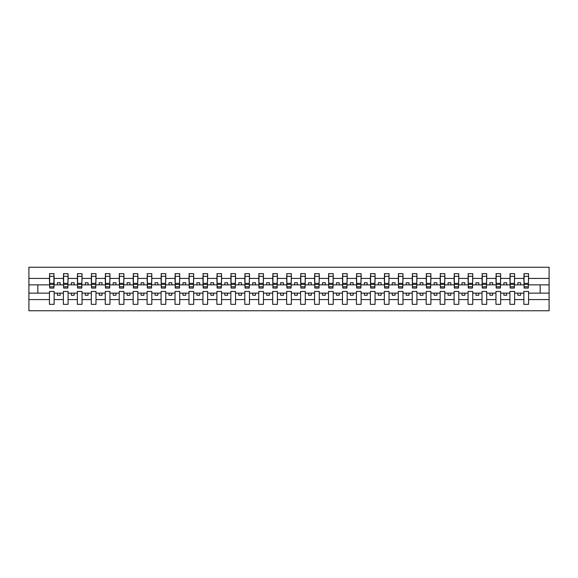 <?xml version="1.0" encoding="UTF-8"?>
<svg xmlns="http://www.w3.org/2000/svg" width="578" height="578" viewBox="0 0 578 578"><rect width="100%" height="100%" fill="white"/><g stroke="black" fill="none" stroke-linecap="round" stroke-linejoin="round"><path stroke-width="0.87" d="M523.87 299.577L514.608 299.577L514.608 291.457L509.919 291.457L509.919 299.577L500.649 299.577L500.649 291.457L495.96 291.457L495.96 299.577L486.698 299.577L486.698 291.457L482.009 291.457L482.009 299.577L472.746 299.577L472.746 291.457L468.057 291.457L468.057 299.577L458.788 299.577L458.788 291.457L454.106 291.457L454.106 299.577L444.836 299.577L444.836 291.457L440.147 291.457L440.147 299.577L430.885 299.577L430.885 291.457L426.196 291.457L426.196 299.577L416.926 299.577L416.926 291.457L412.244 291.457L412.244 299.577L402.974 299.577L402.974 291.457L398.285 291.457L398.285 299.577L389.023 299.577L389.023 291.457L384.334 291.457L384.334 299.577L375.064 299.577L375.064 291.457L370.382 291.457L370.382 299.577L361.113 299.577L361.113 291.457L356.424 291.457L356.424 299.577L347.161 299.577L347.161 291.457L342.472 291.457L342.472 299.577L333.203 299.577L333.203 291.457L328.521 291.457L328.521 299.577L319.251 299.577L319.251 291.457L314.562 291.457L314.562 299.577L305.3 299.577L305.3 291.457L300.611 291.457L300.611 299.577L291.341 299.577L291.341 291.457L286.659 291.457L286.659 299.577L277.389 299.577L277.389 291.457L272.7 291.457L272.7 299.577L263.438 299.577L263.438 291.457L258.749 291.457L258.749 299.577L249.479 299.577L249.479 291.457L244.797 291.457L244.797 299.577L235.528 299.577L235.528 291.457L230.839 291.457L230.839 299.577L221.576 299.577L221.576 291.457L216.887 291.457L216.887 299.577L207.618 299.577L207.618 291.457L202.936 291.457L202.936 299.577L193.666 299.577L193.666 291.457L188.977 291.457L188.977 299.577L179.715 299.577L179.715 291.457L175.026 291.457L175.026 299.577L165.756 299.577L165.756 291.457L161.074 291.457L161.074 299.577L151.804 299.577L151.804 291.457L147.115 291.457L147.115 299.577L137.853 299.577L137.853 291.457L133.164 291.457L133.164 299.577L123.894 299.577L123.894 291.457L119.213 291.457L119.213 299.577L109.943 299.577L109.943 291.457L105.254 291.457L105.254 299.577L95.991 299.577L95.991 291.457L91.302 291.457L91.302 299.577L82.04 299.577L82.04 291.457L77.351 291.457L77.351 299.577L68.081 299.577L68.081 291.457L63.392 291.457L63.392 299.577L54.13 299.577L54.13 291.457L49.441 291.457L49.441 299.577L28.9 299.577L28.9 310.769L549.1 310.769L549.1 299.577L528.559 299.577L528.559 304.346L523.87 304.346L523.87 293.133L517.845 293.133L517.845 295.25L520.634 295.25L520.634 293.133M528.559 299.577L528.559 291.457L523.87 291.457L523.87 293.133M509.919 299.577L509.919 304.346L514.608 304.346L514.608 299.577M495.96 299.577L495.96 304.346L500.649 304.346L500.649 299.577M482.009 299.577L482.009 304.346L486.698 304.346L486.698 299.577M468.057 299.577L468.057 304.346L472.746 304.346L472.746 299.577M454.106 299.577L454.106 304.346L458.788 304.346L458.788 299.577M440.147 299.577L440.147 304.346L444.836 304.346L444.836 299.577M426.196 299.577L426.196 304.346L430.885 304.346L430.885 299.577M412.244 299.577L412.244 304.346L416.926 304.346L416.926 299.577M398.285 299.577L398.285 304.346L402.974 304.346L402.974 299.577M384.334 299.577L384.334 304.346L389.023 304.346L389.023 299.577M370.382 299.577L370.382 304.346L375.064 304.346L375.064 299.577M356.424 299.577L356.424 304.346L361.113 304.346L361.113 299.577M342.472 299.577L342.472 304.346L347.161 304.346L347.161 299.577M328.521 299.577L328.521 304.346L333.203 304.346L333.203 299.577M314.562 299.577L314.562 304.346L319.251 304.346L319.251 299.577M300.611 299.577L300.611 304.346L305.3 304.346L305.3 299.577M286.659 299.577L286.659 304.346L291.341 304.346L291.341 299.577M272.7 299.577L272.7 304.346L277.389 304.346L277.389 299.577M258.749 299.577L258.749 304.346L263.438 304.346L263.438 299.577M244.797 299.577L244.797 304.346L249.479 304.346L249.479 299.577M230.839 299.577L230.839 304.346L235.528 304.346L235.528 299.577M216.887 299.577L216.887 304.346L221.576 304.346L221.576 299.577M202.936 299.577L202.936 304.346L207.618 304.346L207.618 299.577M188.977 299.577L188.977 304.346L193.666 304.346L193.666 299.577M175.026 299.577L175.026 304.346L179.715 304.346L179.715 299.577M161.074 299.577L161.074 304.346L165.756 304.346L165.756 299.577M147.115 299.577L147.115 304.346L151.804 304.346L151.804 299.577M133.164 299.577L133.164 304.346L137.853 304.346L137.853 299.577M119.213 299.577L119.213 304.346L123.894 304.346L123.894 299.577M105.254 299.577L105.254 304.346L109.943 304.346L109.943 299.577M91.302 299.577L91.302 304.346L95.991 304.346L95.991 299.577M77.351 299.577L77.351 304.346L82.04 304.346L82.04 299.577M63.392 299.577L63.392 304.346L68.081 304.346L68.081 299.577M524.094 286.753L528.335 286.753L528.335 288.054L524.094 288.054L524.094 273.654L523.87 278.423L514.608 278.423L514.384 286.544M524.094 286.544L523.87 278.423M510.143 286.753L514.384 286.753L514.384 288.054L510.143 288.054L510.143 273.654L509.919 278.423L500.649 278.423L500.432 286.544M510.143 286.544L509.919 278.423M496.184 286.753L500.432 286.753L500.432 288.054L496.184 288.054L496.184 273.654L495.96 278.423L486.698 278.423L486.474 286.544M496.184 286.544L495.96 278.423M482.233 286.753L486.474 286.753L486.474 288.054L482.233 288.054L482.233 273.654L482.009 278.423L472.746 278.423L472.522 286.544M482.233 286.544L482.009 278.423M468.281 286.753L472.522 286.753L472.522 288.054L468.281 288.054L468.281 273.654L468.057 278.423L458.788 278.423L458.571 286.544M468.281 286.544L468.057 278.423M454.322 286.753L458.571 286.753L458.571 288.054L454.322 288.054L454.322 273.654L454.106 278.423L444.836 278.423L444.612 286.544M454.322 286.544L454.106 278.423M440.371 286.753L444.612 286.753L444.612 288.054L440.371 288.054L440.371 273.654L440.147 278.423L430.885 278.423L430.661 286.544M440.371 286.544L440.147 278.423M426.42 286.753L430.661 286.753L430.661 288.054L426.42 288.054L426.42 273.654L426.196 278.423L416.926 278.423L416.709 286.544M426.42 286.544L426.196 278.423M412.461 286.753L416.709 286.753L416.709 288.054L412.461 288.054L412.461 273.654L412.244 278.423L402.974 278.423L402.75 286.544M412.461 286.544L412.244 278.423M398.509 286.753L402.75 286.753L402.75 288.054L398.509 288.054L398.509 273.654L398.285 278.423L389.023 278.423L388.799 286.544M398.509 286.544L398.285 278.423M384.558 286.753L388.799 286.753L388.799 288.054L384.558 288.054L384.558 273.654L384.334 278.423L375.064 278.423L374.847 286.544M384.558 286.544L384.334 278.423M370.599 286.753L374.847 286.753L374.847 288.054L370.599 288.054L370.599 273.654L370.382 278.423L361.113 278.423L360.889 286.544M370.599 286.544L370.382 278.423M356.648 286.753L360.889 286.753L360.889 288.054L356.648 288.054L356.648 273.654L356.424 278.423L347.161 278.423L346.937 286.544M356.648 286.544L356.424 278.423M342.696 286.753L346.937 286.753L346.937 288.054L342.696 288.054L342.696 273.654L342.472 278.423L333.203 278.423L332.986 286.544M342.696 286.544L342.472 278.423M328.738 286.753L332.986 286.753L332.986 288.054L328.738 288.054L328.738 273.654L328.521 278.423L319.251 278.423L319.027 286.544M328.738 286.544L328.521 278.423M314.786 286.753L319.027 286.753L319.027 288.054L314.786 288.054L314.786 273.654L314.562 278.423L305.3 278.423L305.076 286.544M314.786 286.544L314.562 278.423M300.835 286.753L305.076 286.753L305.076 288.054L300.835 288.054L300.835 273.654L300.611 278.423L291.341 278.423L291.124 286.544M300.835 286.544L300.611 278.423M286.876 286.753L291.124 286.753L291.124 288.054L286.876 288.054L286.876 273.654L286.659 278.423L277.389 278.423L277.165 286.544M286.876 286.544L286.659 278.423M272.924 286.753L277.165 286.753L277.165 288.054L272.924 288.054L272.924 273.654L272.7 278.423L263.438 278.423L263.214 286.544M272.924 286.544L272.7 278.423M258.973 286.753L263.214 286.753L263.214 288.054L258.973 288.054L258.973 273.654L258.749 278.423L249.479 278.423L249.263 286.544M258.973 286.544L258.749 278.423M245.014 286.753L249.263 286.753L249.263 288.054L245.014 288.054L245.014 273.654L244.797 278.423L235.528 278.423L235.304 286.544M245.014 286.544L244.797 278.423M231.063 286.753L235.304 286.753L235.304 288.054L231.063 288.054L231.063 273.654L230.839 278.423L221.576 278.423L221.352 286.544M231.063 286.544L230.839 278.423M217.111 286.753L221.352 286.753L221.352 288.054L217.111 288.054L217.111 273.654L216.887 278.423L207.618 278.423L207.401 286.544M217.111 286.544L216.887 278.423M203.153 286.753L207.401 286.753L207.401 288.054L203.153 288.054L203.153 273.654L202.936 278.423L193.666 278.423L193.442 286.544M203.153 286.544L202.936 278.423M189.201 286.753L193.442 286.753L193.442 288.054L189.201 288.054L189.201 273.654L188.977 278.423L179.715 278.423L179.491 286.544M189.201 286.544L188.977 278.423M175.25 286.753L179.491 286.753L179.491 288.054L175.25 288.054L175.25 273.654L175.026 278.423L165.756 278.423L165.539 286.544M175.25 286.544L175.026 278.423M161.291 286.753L165.539 286.753L165.539 288.054L161.291 288.054L161.291 273.654L161.074 278.423L151.804 278.423L151.581 286.544M161.291 286.544L161.074 278.423M147.339 286.753L151.581 286.753L151.581 288.054L147.339 288.054L147.339 273.654L147.115 278.423L137.853 278.423L137.629 286.544M147.339 286.544L147.115 278.423M133.388 286.753L137.629 286.753L137.629 288.054L133.388 288.054L133.388 273.654L133.164 278.423L123.894 278.423L123.678 286.544M133.388 286.544L133.164 278.423M119.429 286.753L123.678 286.753L123.678 288.054L119.429 288.054L119.429 273.654L119.213 278.423L109.943 278.423L109.719 286.544M119.429 286.544L119.213 278.423M105.478 286.753L109.719 286.753L109.719 288.054L105.478 288.054L105.478 273.654L105.254 278.423L95.991 278.423L95.767 286.544M105.478 286.544L105.254 278.423M91.526 286.753L95.767 286.753L95.767 288.054L91.526 288.054L91.526 273.654L91.302 278.423L82.04 278.423L81.816 286.544M91.526 286.544L91.302 278.423M77.568 286.753L81.816 286.753L81.816 288.054L77.568 288.054L77.568 273.654L77.351 278.423L68.081 278.423L67.857 286.544M77.568 286.544L77.351 278.423M63.616 286.753L67.857 286.753L67.857 288.054L63.616 288.054L63.616 273.654L63.392 278.423L54.13 278.423L53.906 273.654L53.906 288.054L49.665 288.054L49.665 284.441L53.906 284.441M63.616 286.544L63.392 278.423M49.441 299.577L49.441 304.346L54.13 304.346L54.13 299.577M49.665 284.441L49.665 273.654L49.441 278.423L28.9 278.423L28.9 267.231L549.1 267.231L549.1 278.423L528.559 278.423L528.335 286.544M49.665 286.544L49.441 278.423M523.87 273.654L528.559 273.654L528.559 278.423M509.919 273.654L514.608 273.654L514.608 278.423M495.96 273.654L500.649 273.654L500.649 278.423M482.009 273.654L486.698 273.654L486.698 278.423M468.057 273.654L472.746 273.654L472.746 278.423M454.106 273.654L458.788 273.654L458.788 278.423M440.147 273.654L444.836 273.654L444.836 278.423M426.196 273.654L430.885 273.654L430.885 278.423M412.244 273.654L416.926 273.654L416.926 278.423M398.285 273.654L402.974 273.654L402.974 278.423M384.334 273.654L389.023 273.654L389.023 278.423M370.382 273.654L375.064 273.654L375.064 278.423M356.424 273.654L361.113 273.654L361.113 278.423M342.472 273.654L347.161 273.654L347.161 278.423M328.521 273.654L333.203 273.654L333.203 278.423M314.562 273.654L319.251 273.654L319.251 278.423M300.611 273.654L305.3 273.654L305.3 278.423M286.659 273.654L291.341 273.654L291.341 278.423M272.7 273.654L277.389 273.654L277.389 278.423M258.749 273.654L263.438 273.654L263.438 278.423M244.797 273.654L249.479 273.654L249.479 278.423M230.839 273.654L235.528 273.654L235.528 278.423M216.887 273.654L221.576 273.654L221.576 278.423M202.936 273.654L207.618 273.654L207.618 278.423M188.977 273.654L193.666 273.654L193.666 278.423M175.026 273.654L179.715 273.654L179.715 278.423M161.074 273.654L165.756 273.654L165.756 278.423M147.115 273.654L151.804 273.654L151.804 278.423M133.164 273.654L137.853 273.654L137.853 278.423M119.213 273.654L123.894 273.654L123.894 278.423M105.254 273.654L109.943 273.654L109.943 278.423M91.302 273.654L95.991 273.654L95.991 278.423M77.351 273.654L82.04 273.654L82.04 278.423M63.392 273.654L68.081 273.654L68.081 278.423M49.441 273.654L54.13 273.654M517.845 293.133L514.608 293.133M523.87 284.867L520.634 284.867L520.634 282.75L517.845 282.75L517.845 284.867L514.608 284.867M517.845 284.867L520.634 284.867M506.682 295.25L506.682 293.133L503.886 293.133L503.886 295.25L506.682 295.25M503.886 293.133L500.649 293.133M509.919 293.133L506.682 293.133M509.919 284.867L506.682 284.867L506.682 282.75L503.886 282.75L503.886 284.867L500.649 284.867M503.886 284.867L506.682 284.867M492.723 295.25L492.723 293.133L489.934 293.133L489.934 295.25L492.723 295.25M489.934 293.133L486.698 293.133M495.96 293.133L492.723 293.133M495.96 284.867L492.723 284.867L492.723 282.75L489.934 282.75L489.934 284.867L486.698 284.867M489.934 284.867L492.723 284.867M478.772 295.25L478.772 293.133L475.983 293.133L475.983 295.25L478.772 295.25M475.983 293.133L472.746 293.133M482.009 293.133L478.772 293.133M482.009 284.867L478.772 284.867L478.772 282.75L475.983 282.75L475.983 284.867L472.746 284.867M475.983 284.867L478.772 284.867M464.82 295.25L464.82 293.133L462.024 293.133L462.024 295.25L464.82 295.25M462.024 293.133L458.788 293.133M468.057 293.133L464.82 293.133M468.057 284.867L464.82 284.867L464.82 282.75L462.024 282.75L462.024 284.867L458.788 284.867M462.024 284.867L464.82 284.867M450.862 295.25L450.862 293.133L448.073 293.133L448.073 295.25L450.862 295.25M448.073 293.133L444.836 293.133M454.106 293.133L450.862 293.133M454.106 284.867L450.862 284.867L450.862 282.75L448.073 282.75L448.073 284.867L444.836 284.867M448.073 284.867L450.862 284.867M436.91 295.25L436.91 293.133L434.121 293.133L434.121 295.25L436.91 295.25M434.121 293.133L430.885 293.133M440.147 293.133L436.91 293.133M440.147 284.867L436.91 284.867L436.91 282.75L434.121 282.75L434.121 284.867L430.885 284.867M434.121 284.867L436.91 284.867M422.959 295.25L422.959 293.133L420.17 293.133L420.17 295.25L422.959 295.25M420.17 293.133L416.926 293.133M426.196 293.133L422.959 293.133M426.196 284.867L422.959 284.867L422.959 282.75L420.17 282.75L420.17 284.867L416.926 284.867M420.17 284.867L422.959 284.867M409 295.25L409 293.133L406.211 293.133L406.211 295.25L409 295.25M406.211 293.133L402.974 293.133M412.244 293.133L409 293.133M412.244 284.867L409 284.867L409 282.75L406.211 282.75L406.211 284.867L402.974 284.867M406.211 284.867L409 284.867M395.049 295.25L395.049 293.133L392.26 293.133L392.26 295.25L395.049 295.25M392.26 293.133L389.023 293.133M398.285 293.133L395.049 293.133M398.285 284.867L395.049 284.867L395.049 282.75L392.26 282.75L392.26 284.867L389.023 284.867M392.26 284.867L395.049 284.867M381.097 295.25L381.097 293.133L378.308 293.133L378.308 295.25L381.097 295.25M378.308 293.133L375.064 293.133M384.334 293.133L381.097 293.133M384.334 284.867L381.097 284.867L381.097 282.75L378.308 282.75L378.308 284.867L375.064 284.867M378.308 284.867L381.097 284.867M367.138 295.25L367.138 293.133L364.35 293.133L364.35 295.25L367.138 295.25M364.35 293.133L361.113 293.133M370.382 293.133L367.138 293.133M370.382 284.867L367.138 284.867L367.138 282.75L364.35 282.75L364.35 284.867L361.113 284.867M364.35 284.867L367.138 284.867M353.187 295.25L353.187 293.133L350.398 293.133L350.398 295.25L353.187 295.25M350.398 293.133L347.161 293.133M356.424 293.133L353.187 293.133M356.424 284.867L353.187 284.867L353.187 282.75L350.398 282.75L350.398 284.867L347.161 284.867M350.398 284.867L353.187 284.867M339.235 295.25L339.235 293.133L336.447 293.133L336.447 295.25L339.235 295.25M336.447 293.133L333.203 293.133M342.472 293.133L339.235 293.133M342.472 284.867L339.235 284.867L339.235 282.75L336.447 282.75L336.447 284.867L333.203 284.867M336.447 284.867L339.235 284.867M325.277 295.25L325.277 293.133L322.488 293.133L322.488 295.25L325.277 295.25M322.488 293.133L319.251 293.133M328.521 293.133L325.277 293.133M328.521 284.867L325.277 284.867L325.277 282.75L322.488 282.75L322.488 284.867L319.251 284.867M322.488 284.867L325.277 284.867M311.325 295.25L311.325 293.133L308.536 293.133L308.536 295.25L311.325 295.25M308.536 293.133L305.3 293.133M314.562 293.133L311.325 293.133M314.562 284.867L311.325 284.867L311.325 282.75L308.536 282.75L308.536 284.867L305.3 284.867M308.536 284.867L311.325 284.867M297.374 295.25L297.374 293.133L294.585 293.133L294.585 295.25L297.374 295.25M294.585 293.133L291.341 293.133M300.611 293.133L297.374 293.133M300.611 284.867L297.374 284.867L297.374 282.75L294.585 282.75L294.585 284.867L291.341 284.867M294.585 284.867L297.374 284.867M283.415 295.25L283.415 293.133L280.626 293.133L280.626 295.25L283.415 295.25M280.626 293.133L277.389 293.133M286.659 293.133L283.415 293.133M286.659 284.867L283.415 284.867L283.415 282.75L280.626 282.75L280.626 284.867L277.389 284.867M280.626 284.867L283.415 284.867M269.464 295.25L269.464 293.133L266.675 293.133L266.675 295.25L269.464 295.25M266.675 293.133L263.438 293.133M272.7 293.133L269.464 293.133M272.7 284.867L269.464 284.867L269.464 282.75L266.675 282.75L266.675 284.867L263.438 284.867M266.675 284.867L269.464 284.867M255.512 295.25L255.512 293.133L252.723 293.133L252.723 295.25L255.512 295.25M252.723 293.133L249.479 293.133M258.749 293.133L255.512 293.133M258.749 284.867L255.512 284.867L255.512 282.75L252.723 282.75L252.723 284.867L249.479 284.867M252.723 284.867L255.512 284.867M241.553 295.25L241.553 293.133L238.765 293.133L238.765 295.25L241.553 295.25M238.765 293.133L235.528 293.133M244.797 293.133L241.553 293.133M244.797 284.867L241.553 284.867L241.553 282.75L238.765 282.75L238.765 284.867L235.528 284.867M238.765 284.867L241.553 284.867M227.602 295.25L227.602 293.133L224.813 293.133L224.813 295.25L227.602 295.25M224.813 293.133L221.576 293.133M230.839 293.133L227.602 293.133M230.839 284.867L227.602 284.867L227.602 282.75L224.813 282.75L224.813 284.867L221.576 284.867M224.813 284.867L227.602 284.867M213.65 295.25L213.65 293.133L210.862 293.133L210.862 295.25L213.65 295.25M210.862 293.133L207.618 293.133M216.887 293.133L213.65 293.133M216.887 284.867L213.65 284.867L213.65 282.75L210.862 282.75L210.862 284.867L207.618 284.867M210.862 284.867L213.65 284.867M199.692 295.25L199.692 293.133L196.903 293.133L196.903 295.25L199.692 295.25M196.903 293.133L193.666 293.133M202.936 293.133L199.692 293.133M202.936 284.867L199.692 284.867L199.692 282.75L196.903 282.75L196.903 284.867L193.666 284.867M196.903 284.867L199.692 284.867M185.74 295.25L185.74 293.133L182.951 293.133L182.951 295.25L185.74 295.25M182.951 293.133L179.715 293.133M188.977 293.133L185.74 293.133M188.977 284.867L185.74 284.867L185.74 282.75L182.951 282.75L182.951 284.867L179.715 284.867M182.951 284.867L185.74 284.867M171.789 295.25L171.789 293.133L169 293.133L169 295.25L171.789 295.25M169 293.133L165.756 293.133M175.026 293.133L171.789 293.133M175.026 284.867L171.789 284.867L171.789 282.75L169 282.75L169 284.867L165.756 284.867M169 284.867L171.789 284.867M157.83 295.25L157.83 293.133L155.041 293.133L155.041 295.25L157.83 295.25M155.041 293.133L151.804 293.133M161.074 293.133L157.83 293.133M161.074 284.867L157.83 284.867L157.83 282.75L155.041 282.75L155.041 284.867L151.804 284.867M155.041 284.867L157.83 284.867M143.879 295.25L143.879 293.133L141.09 293.133L141.09 295.25L143.879 295.25M141.09 293.133L137.853 293.133M147.115 293.133L143.879 293.133M147.115 284.867L143.879 284.867L143.879 282.75L141.09 282.75L141.09 284.867L137.853 284.867M141.09 284.867L143.879 284.867M129.927 295.25L129.927 293.133L127.138 293.133L127.138 295.25L129.927 295.25M127.138 293.133L123.894 293.133M133.164 293.133L129.927 293.133M133.164 284.867L129.927 284.867L129.927 282.75L127.138 282.75L127.138 284.867L123.894 284.867M127.138 284.867L129.927 284.867M115.976 295.25L115.976 293.133L113.18 293.133L113.18 295.25L115.976 295.25M113.18 293.133L109.943 293.133M119.213 293.133L115.976 293.133M119.213 284.867L115.976 284.867L115.976 282.75L113.18 282.75L113.18 284.867L109.943 284.867M113.18 284.867L115.976 284.867M102.017 295.25L102.017 293.133L99.228 293.133L99.228 295.25L102.017 295.25M99.228 293.133L95.991 293.133M105.254 293.133L102.017 293.133M105.254 284.867L102.017 284.867L102.017 282.75L99.228 282.75L99.228 284.867L95.991 284.867M99.228 284.867L102.017 284.867M88.066 295.25L88.066 293.133L85.277 293.133L85.277 295.25L88.066 295.25M85.277 293.133L82.04 293.133M91.302 293.133L88.066 293.133M91.302 284.867L88.066 284.867L88.066 282.75L85.277 282.75L85.277 284.867L82.04 284.867M85.277 284.867L88.066 284.867M74.114 295.25L74.114 293.133L71.318 293.133L71.318 295.25L74.114 295.25M71.318 293.133L68.081 293.133M77.351 293.133L74.114 293.133M77.351 284.867L74.114 284.867L74.114 282.75L71.318 282.75L71.318 284.867L68.081 284.867M71.318 284.867L74.114 284.867M60.155 295.25L60.155 293.133L57.367 293.133L57.367 295.25L60.155 295.25M57.367 293.133L54.13 293.133M63.392 293.133L60.155 293.133M63.392 284.867L60.155 284.867L60.155 282.75L57.367 282.75L57.367 284.867L54.13 284.867L54.13 278.423M57.367 284.867L60.155 284.867M54.13 284.867L53.906 286.544M49.441 293.133L28.9 293.133L28.9 278.423M28.9 299.577L28.9 293.133M49.441 284.867L28.9 284.867M549.1 299.577L549.1 278.423M37.83 293.133L37.83 284.867M549.1 284.867L540.17 284.867L540.17 293.133L528.559 293.133M549.1 293.133L540.17 293.133M540.17 284.867L528.559 284.867M49.665 283.35L53.906 283.35M68.081 273.654L67.857 286.753M63.616 284.441L67.857 284.441M63.616 283.35L67.857 283.35M82.04 273.654L81.816 286.753M77.568 284.441L81.816 284.441M77.568 283.35L81.816 283.35M95.991 273.654L95.767 286.753M91.526 284.441L95.767 284.441M91.526 283.35L95.767 283.35M109.943 273.654L109.719 286.753M105.478 284.441L109.719 284.441M105.478 283.35L109.719 283.35M123.894 273.654L123.678 286.753M119.429 284.441L123.678 284.441M119.429 283.35L123.678 283.35M137.853 273.654L137.629 286.753M133.388 284.441L137.629 284.441M133.388 283.35L137.629 283.35M151.804 273.654L151.581 286.753M147.339 284.441L151.581 284.441M147.339 283.35L151.581 283.35M165.756 273.654L165.539 286.753M161.291 284.441L165.539 284.441M161.291 283.35L165.539 283.35M179.715 273.654L179.491 286.753M175.25 284.441L179.491 284.441M175.25 283.35L179.491 283.35M193.666 273.654L193.442 286.753M189.201 284.441L193.442 284.441M189.201 283.35L193.442 283.35M207.618 273.654L207.401 286.753M203.153 284.441L207.401 284.441M203.153 283.35L207.401 283.35M221.576 273.654L221.352 286.753M217.111 284.441L221.352 284.441M217.111 283.35L221.352 283.35M235.528 273.654L235.304 286.753M231.063 284.441L235.304 284.441M231.063 283.35L235.304 283.35M249.479 273.654L249.263 286.753M245.014 284.441L249.263 284.441M245.014 283.35L249.263 283.35M263.438 273.654L263.214 286.753M258.973 284.441L263.214 284.441M258.973 283.35L263.214 283.35M277.389 273.654L277.165 286.753M272.924 284.441L277.165 284.441M272.924 283.35L277.165 283.35M291.341 273.654L291.124 286.753M286.876 284.441L291.124 284.441M286.876 283.35L291.124 283.35M305.3 273.654L305.076 286.753M300.835 284.441L305.076 284.441M300.835 283.35L305.076 283.35M319.251 273.654L319.027 286.753M314.786 284.441L319.027 284.441M314.786 283.35L319.027 283.35M333.203 273.654L332.986 286.753M328.738 284.441L332.986 284.441M328.738 283.35L332.986 283.35M347.161 273.654L346.937 286.753M342.696 284.441L346.937 284.441M342.696 283.35L346.937 283.35M361.113 273.654L360.889 286.753M356.648 284.441L360.889 284.441M356.648 283.35L360.889 283.35M375.064 273.654L374.847 286.753M370.599 284.441L374.847 284.441M370.599 283.35L374.847 283.35M389.023 273.654L388.799 286.753M384.558 284.441L388.799 284.441M384.558 283.35L388.799 283.35M402.974 273.654L402.75 286.753M398.509 284.441L402.75 284.441M398.509 283.35L402.75 283.35M416.926 273.654L416.709 286.753M412.461 284.441L416.709 284.441M412.461 283.35L416.709 283.35M430.885 273.654L430.661 286.753M426.42 284.441L430.661 284.441M426.42 283.35L430.661 283.35M444.836 273.654L444.612 286.753M440.371 284.441L444.612 284.441M440.371 283.35L444.612 283.35M458.788 273.654L458.571 286.753M454.322 284.441L458.571 284.441M454.322 283.35L458.571 283.35M472.746 273.654L472.522 286.753M468.281 284.441L472.522 284.441M468.281 283.35L472.522 283.35M486.698 273.654L486.474 286.753M482.233 284.441L486.474 284.441M482.233 283.35L486.474 283.35M500.649 273.654L500.432 286.753M496.184 284.441L500.432 284.441M496.184 283.35L500.432 283.35M514.608 273.654L514.384 286.753M510.143 284.441L514.384 284.441M510.143 283.35L514.384 283.35M528.559 273.654L528.335 286.753M524.094 284.441L528.335 284.441M524.094 283.35L528.335 283.35M49.665 286.753L53.906 286.753M49.665 276.335L53.906 276.335M63.616 276.335L67.857 276.335M77.568 276.335L81.816 276.335M91.526 276.335L95.767 276.335M105.478 276.335L109.719 276.335M119.429 276.335L123.678 276.335M133.388 276.335L137.629 276.335M147.339 276.335L151.581 276.335M161.291 276.335L165.539 276.335M175.25 276.335L179.491 276.335M189.201 276.335L193.442 276.335M203.153 276.335L207.401 276.335M217.111 276.335L221.352 276.335M231.063 276.335L235.304 276.335M245.014 276.335L249.263 276.335M258.973 276.335L263.214 276.335M272.924 276.335L277.165 276.335M286.876 276.335L291.124 276.335M300.835 276.335L305.076 276.335M314.786 276.335L319.027 276.335M328.738 276.335L332.986 276.335M342.696 276.335L346.937 276.335M356.648 276.335L360.889 276.335M370.599 276.335L374.847 276.335M384.558 276.335L388.799 276.335M398.509 276.335L402.75 276.335M412.461 276.335L416.709 276.335M426.42 276.335L430.661 276.335M440.371 276.335L444.612 276.335M454.322 276.335L458.571 276.335M468.281 276.335L472.522 276.335M482.233 276.335L486.474 276.335M496.184 276.335L500.432 276.335M510.143 276.335L514.384 276.335M524.094 276.335L528.335 276.335"/></g></svg>

